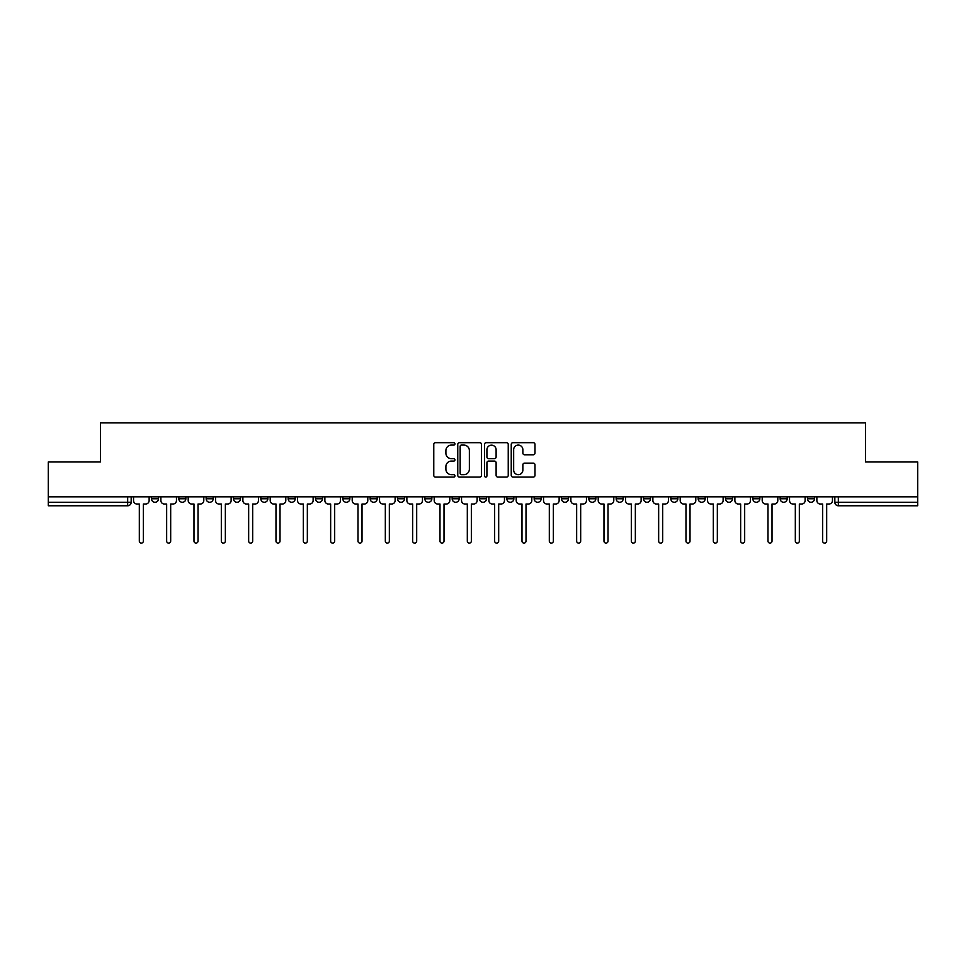 <?xml version="1.0" encoding="UTF-8"?>
<svg xmlns="http://www.w3.org/2000/svg" width="966" height="966" viewBox="0 0 966 966"><rect width="100%" height="100%" fill="white"/><g stroke="black" fill="none" stroke-linecap="round" stroke-linejoin="round"><path stroke-width="1.45" d="M454.962 443.877A1.208 1.208 0 0 0 453.766 442.67L435.485 442.67A1.715 1.715 0 0 0 433.77 444.396L433.77 475.344A1.715 1.715 0 0 0 435.485 477.071L453.766 477.071A1.208 1.208 0 0 0 454.962 475.864A1.208 1.208 0 0 0 453.766 474.668L451.4 474.668A5.506 5.506 0 0 1 445.894 469.162L445.894 466.578A5.506 5.506 0 0 1 451.4 461.072L453.766 461.072A1.208 1.208 0 0 0 454.962 459.876A1.208 1.208 0 0 0 453.766 458.669L451.4 458.669A5.506 5.506 0 0 1 445.894 453.163L445.894 450.591A5.506 5.506 0 0 1 451.4 445.085L453.766 445.085A1.208 1.208 0 0 0 454.962 443.877M807.491 496.838L807.491 498.77L814.495 498.77A3.502 3.502 0 0 1 810.993 502.272A3.502 3.502 0 0 1 807.491 498.77L807.491 496.838M698.164 498.77L698.164 496.838L698.164 498.77A3.502 3.502 0 0 0 701.666 502.272A3.502 3.502 0 0 1 698.164 498.77L705.168 498.77A3.502 3.502 0 0 1 701.666 502.272A3.502 3.502 0 0 0 705.168 498.77L705.168 496.838L705.168 498.77M452.16 496.838L452.16 498.77L459.176 498.77A3.502 3.502 0 0 1 455.662 502.272A3.502 3.502 0 0 1 452.16 498.77L452.16 496.838M370.159 496.838L370.159 498.77L377.175 498.77A3.502 3.502 0 0 1 373.673 502.272A3.502 3.502 0 0 1 370.159 498.77L370.159 496.838M315.496 496.838L315.496 498.77L322.511 498.77A3.502 3.502 0 0 1 318.997 502.272A3.502 3.502 0 0 1 315.496 498.77L315.496 496.838M288.17 496.838L288.17 498.77L295.173 498.77A3.502 3.502 0 0 1 291.672 502.272A3.502 3.502 0 0 1 288.17 498.77L288.17 496.838M233.494 496.838L233.494 498.77L240.51 498.77A3.502 3.502 0 0 1 237.008 502.272A3.502 3.502 0 0 1 233.494 498.77L233.494 496.838M533.256 454.793A1.715 1.715 0 0 0 534.983 453.078L534.983 444.396A1.715 1.715 0 0 0 533.256 442.67L512.97 442.67A1.715 1.715 0 0 0 511.243 444.396L511.243 475.344A1.715 1.715 0 0 0 512.97 477.071L533.256 477.071A1.715 1.715 0 0 0 534.983 475.344L534.983 464.863A1.715 1.715 0 0 0 533.256 463.137L524.574 463.137A1.715 1.715 0 0 0 522.86 464.863L522.86 470.068A4.601 4.601 0 0 1 518.259 474.668A4.601 4.601 0 0 1 513.658 470.068L513.658 449.685A4.601 4.601 0 0 1 518.259 445.085A4.601 4.601 0 0 1 522.86 449.685L522.86 453.078A1.715 1.715 0 0 0 524.574 454.793L533.256 454.793M48.3 496.838L48.3 461.977L100.512 461.977L100.512 422.903L865.488 422.903L865.488 461.977L917.7 461.977L917.7 496.838L48.3 496.838L48.3 502.272L131.171 502.272L131.171 496.838L131.171 502.272A3.502 3.502 0 0 1 127.669 505.773L48.3 505.773L48.3 502.272M481.491 444.396A1.715 1.715 0 0 0 479.776 442.67L459.478 442.67A1.715 1.715 0 0 0 457.763 444.396L457.763 475.344A1.715 1.715 0 0 0 459.478 477.071L479.776 477.071A1.715 1.715 0 0 0 481.491 475.344L481.491 444.396M486.224 442.67L506.522 442.67A1.715 1.715 0 0 1 508.237 444.396L508.237 475.344A1.715 1.715 0 0 1 506.522 477.071L497.828 477.071A1.715 1.715 0 0 1 496.113 475.344L496.113 462.799A1.715 1.715 0 0 0 494.399 461.072L488.627 461.072A1.715 1.715 0 0 0 486.912 462.799L486.912 475.864A1.208 1.208 0 0 1 485.705 477.071A1.208 1.208 0 0 1 484.509 475.864L484.509 444.396A1.715 1.715 0 0 1 486.224 442.67M834.829 496.838L834.829 502.272L917.7 502.272L917.7 505.773L838.331 505.773A3.502 3.502 0 0 1 834.829 502.272L834.829 496.838M917.7 496.838L917.7 502.272M814.495 496.838L814.495 498.77L814.495 496.838M780.154 496.838L780.154 498.77L787.169 498.77L787.169 496.838L787.169 498.77A3.502 3.502 0 0 1 783.668 502.272A3.502 3.502 0 0 1 780.154 498.77A3.502 3.502 0 0 0 783.668 502.272M759.831 496.838L759.831 498.77A3.502 3.502 0 0 1 756.33 502.272A3.502 3.502 0 0 1 752.828 498.77L759.831 498.77M752.828 496.838L752.828 498.77M725.49 496.838L725.49 498.77L732.506 498.77L732.506 496.838L732.506 498.77A3.502 3.502 0 0 1 728.992 502.272A3.502 3.502 0 0 1 725.49 498.77A3.502 3.502 0 0 0 728.992 502.272M670.827 496.838L670.827 498.77L677.83 498.77L677.83 496.838L677.83 498.77A3.502 3.502 0 0 1 674.328 502.272A3.502 3.502 0 0 1 670.827 498.77A3.502 3.502 0 0 0 674.328 502.272M650.504 498.77L650.504 496.838L650.504 498.77A3.502 3.502 0 0 1 647.003 502.272A3.502 3.502 0 0 1 643.489 498.77L650.504 498.77A3.502 3.502 0 0 1 647.003 502.272M643.489 496.838L643.489 498.77M623.167 496.838L623.167 498.77A3.502 3.502 0 0 1 619.665 502.272A3.502 3.502 0 0 1 616.163 498.77L623.167 498.77A3.502 3.502 0 0 1 619.665 502.272M616.163 496.838L616.163 498.77M595.841 496.838L595.841 498.77A3.502 3.502 0 0 1 592.327 502.272A3.502 3.502 0 0 1 588.825 498.77L595.841 498.77M588.825 496.838L588.825 498.77M568.503 496.838L568.503 498.77A3.502 3.502 0 0 1 565.001 502.272A3.502 3.502 0 0 1 561.5 498.77L568.503 498.77M561.5 496.838L561.5 498.77M541.165 496.838L541.165 498.77A3.502 3.502 0 0 1 537.664 502.272A3.502 3.502 0 0 1 534.162 498.77L541.165 498.77M534.162 496.838L534.162 498.77M513.84 496.838L513.84 498.77A3.502 3.502 0 0 1 510.338 502.272A3.502 3.502 0 0 1 506.824 498.77A3.502 3.502 0 0 0 510.338 502.272M506.824 496.838L506.824 498.77L513.84 498.77M486.502 496.838L486.502 498.77A3.502 3.502 0 0 1 483 502.272A3.502 3.502 0 0 1 479.498 498.77A3.502 3.502 0 0 0 483 502.272M479.498 496.838L479.498 498.77L486.502 498.77M459.176 496.838L459.176 498.77A3.502 3.502 0 0 1 455.662 502.272M431.838 496.838L431.838 498.77A3.502 3.502 0 0 1 428.336 502.272A3.502 3.502 0 0 1 424.835 498.77L431.838 498.77M424.835 496.838L424.835 498.77M404.5 496.838L404.5 498.77A3.502 3.502 0 0 1 400.999 502.272A3.502 3.502 0 0 1 397.497 498.77L404.5 498.77L404.5 496.838M397.497 496.838L397.497 498.77M377.175 496.838L377.175 498.77M349.837 496.838L349.837 498.77A3.502 3.502 0 0 1 346.335 502.272A3.502 3.502 0 0 1 342.833 498.77L349.837 498.77L349.837 496.838M342.833 496.838L342.833 498.77M322.511 496.838L322.511 498.77L322.511 496.838M295.173 498.77L295.173 496.838L295.173 498.77A3.502 3.502 0 0 1 291.672 502.272M267.836 496.838L267.836 498.77A3.502 3.502 0 0 1 264.334 502.272A3.502 3.502 0 0 1 260.832 498.77A3.502 3.502 0 0 0 264.334 502.272A3.502 3.502 0 0 0 267.836 498.77L267.836 496.838M260.832 496.838L260.832 498.77L267.836 498.77M240.51 496.838L240.51 498.77M213.172 496.838L213.172 498.77A3.502 3.502 0 0 1 209.67 502.272A3.502 3.502 0 0 1 206.169 498.77A3.502 3.502 0 0 0 209.67 502.272A3.502 3.502 0 0 0 213.172 498.77L206.169 498.77L206.169 496.838M178.831 496.838L178.831 498.77L185.846 498.77L185.846 496.838L185.846 498.77A3.502 3.502 0 0 1 182.333 502.272A3.502 3.502 0 0 1 178.831 498.77A3.502 3.502 0 0 0 182.333 502.272M151.505 496.838L151.505 498.77L158.509 498.77L158.509 496.838L158.509 498.77A3.502 3.502 0 0 1 155.007 502.272A3.502 3.502 0 0 1 151.505 498.77A3.502 3.502 0 0 0 155.007 502.272M127.669 496.838L127.669 505.773A3.502 3.502 0 0 0 131.171 502.272M461.374 445.085A1.208 1.208 0 0 0 460.166 446.28L460.166 473.461A1.208 1.208 0 0 0 461.374 474.668L463.861 474.668A5.506 5.506 0 0 0 469.367 469.162L469.367 450.591A5.506 5.506 0 0 0 463.861 445.085L461.374 445.085M496.113 449.77A4.601 4.601 0 0 0 491.513 445.169A4.601 4.601 0 0 0 486.912 449.77L486.912 456.954A1.715 1.715 0 0 0 488.627 458.669L494.399 458.669A1.715 1.715 0 0 0 496.113 456.954L496.113 449.77M133.537 500.521L133.537 496.838L133.537 500.521A3.502 3.502 0 0 0 137.039 504.023L139.321 504.023L139.321 541.081A2.017 2.017 0 0 0 141.338 543.097A2.017 2.017 0 0 0 143.354 541.081L143.354 504.023L145.624 504.023A3.502 3.502 0 0 0 149.138 500.521L149.138 496.838L149.138 500.521M137.039 504.023L139.321 504.023L139.321 541.081M143.354 541.081L143.354 504.023L145.624 504.023M160.875 500.521L160.875 496.838L160.875 500.521A3.502 3.502 0 0 0 164.377 504.023L166.659 504.023L166.659 541.081A2.017 2.017 0 0 0 168.676 543.097A2.017 2.017 0 0 0 170.68 541.081L170.68 504.023L172.962 504.023A3.502 3.502 0 0 0 176.464 500.521L176.464 496.838L176.464 500.521M188.201 500.521L188.201 496.838L188.201 500.521A3.502 3.502 0 0 0 191.715 504.023L193.985 504.023L193.985 541.081A2.017 2.017 0 0 0 196.001 543.097A2.017 2.017 0 0 0 198.018 541.081L198.018 504.023L200.3 504.023A3.502 3.502 0 0 0 203.802 500.521L203.802 496.838L203.802 500.521M164.377 504.023L166.659 504.023L166.659 541.081M170.68 541.081L170.68 504.023L172.962 504.023M191.715 504.023L193.985 504.023L193.985 541.081M198.018 541.081L198.018 504.023L200.3 504.023M215.539 500.521L215.539 496.838L215.539 500.521A3.502 3.502 0 0 0 219.041 504.023L221.323 504.023L221.323 541.081A2.017 2.017 0 0 0 223.339 543.097A2.017 2.017 0 0 0 225.356 541.081L225.356 504.023L227.626 504.023A3.502 3.502 0 0 0 231.128 500.521L231.128 496.838L231.128 500.521M242.877 500.521L242.877 496.838L242.877 500.521A3.502 3.502 0 0 0 246.378 504.023L248.66 504.023L248.66 541.081A2.017 2.017 0 0 0 250.665 543.097A2.017 2.017 0 0 0 252.681 541.081L252.681 504.023L254.964 504.023A3.502 3.502 0 0 0 258.465 500.521L258.465 496.838L258.465 500.521M270.202 500.521L270.202 496.838L270.202 500.521A3.502 3.502 0 0 0 273.704 504.023L275.986 504.023L275.986 541.081A2.017 2.017 0 0 0 278.003 543.097A2.017 2.017 0 0 0 280.019 541.081L280.019 504.023L282.289 504.023A3.502 3.502 0 0 0 285.803 500.521L285.803 496.838L285.803 500.521M219.041 504.023L221.323 504.023L221.323 541.081M225.356 541.081L225.356 504.023L227.626 504.023M246.378 504.023L248.66 504.023L248.66 541.081M252.681 541.081L252.681 504.023L254.964 504.023M273.704 504.023L275.986 504.023L275.986 541.081M280.019 541.081L280.019 504.023L282.289 504.023M297.54 500.521L297.54 496.838L297.54 500.521A3.502 3.502 0 0 0 301.042 504.023L303.324 504.023L303.324 541.081A2.017 2.017 0 0 0 305.341 543.097A2.017 2.017 0 0 0 307.345 541.081L307.345 504.023L309.627 504.023A3.502 3.502 0 0 0 313.129 500.521L313.129 496.838L313.129 500.521M301.042 504.023L303.324 504.023L303.324 541.081M307.345 541.081L307.345 504.023L309.627 504.023M324.866 500.521L324.866 496.838L324.866 500.521A3.502 3.502 0 0 0 328.38 504.023L330.65 504.023L330.65 541.081A2.017 2.017 0 0 0 332.666 543.097A2.017 2.017 0 0 0 334.683 541.081L334.683 504.023L336.965 504.023A3.502 3.502 0 0 0 340.467 500.521L340.467 496.838L340.467 500.521M328.38 504.023L330.65 504.023L330.65 541.081M334.683 541.081L334.683 504.023L336.965 504.023M352.204 500.521L352.204 496.838L352.204 500.521A3.502 3.502 0 0 0 355.705 504.023L357.988 504.023L357.988 541.081A2.017 2.017 0 0 0 360.004 543.097A2.017 2.017 0 0 0 362.021 541.081L362.021 504.023L364.291 504.023A3.502 3.502 0 0 0 367.792 500.521L367.792 496.838L367.792 500.521M355.705 504.023L357.988 504.023L357.988 541.081M362.021 541.081L362.021 504.023L364.291 504.023M379.541 500.521L379.541 496.838L379.541 500.521A3.502 3.502 0 0 0 383.043 504.023L385.325 504.023L385.325 541.081A2.017 2.017 0 0 0 387.33 543.097A2.017 2.017 0 0 0 389.346 541.081L389.346 504.023L391.628 504.023A3.502 3.502 0 0 0 395.13 500.521L395.13 496.838L395.13 500.521M383.043 504.023L385.325 504.023L385.325 541.081M389.346 541.081L389.346 504.023L391.628 504.023M406.867 500.521L406.867 496.838L406.867 500.521A3.502 3.502 0 0 0 410.369 504.023L412.651 504.023L412.651 541.081A2.017 2.017 0 0 0 414.668 543.097A2.017 2.017 0 0 0 416.684 541.081L416.684 504.023L418.954 504.023A3.502 3.502 0 0 0 422.468 500.521L422.468 496.838L422.468 500.521M434.205 500.521L434.205 496.838L434.205 500.521A3.502 3.502 0 0 0 437.707 504.023L439.989 504.023L439.989 541.081A2.017 2.017 0 0 0 442.005 543.097A2.017 2.017 0 0 0 444.01 541.081L444.01 504.023L446.292 504.023A3.502 3.502 0 0 0 449.794 500.521L449.794 496.838L449.794 500.521M461.531 500.521L461.531 496.838L461.531 500.521A3.502 3.502 0 0 0 465.044 504.023L467.315 504.023L467.315 541.081A2.017 2.017 0 0 0 469.331 543.097A2.017 2.017 0 0 0 471.348 541.081L471.348 504.023L473.63 504.023A3.502 3.502 0 0 0 477.132 500.521L477.132 496.838L477.132 500.521M488.868 500.521L488.868 496.838L488.868 500.521A3.502 3.502 0 0 0 492.37 504.023L494.652 504.023L494.652 541.081A2.017 2.017 0 0 0 496.669 543.097A2.017 2.017 0 0 0 498.685 541.081L498.685 504.023L500.956 504.023A3.502 3.502 0 0 0 504.469 500.521L504.469 496.838L504.469 500.521M516.206 500.521L516.206 496.838L516.206 500.521A3.502 3.502 0 0 0 519.708 504.023L521.99 504.023L521.99 541.081A2.017 2.017 0 0 0 523.995 543.097A2.017 2.017 0 0 0 526.011 541.081L526.011 504.023L528.293 504.023A3.502 3.502 0 0 0 531.795 500.521L531.795 496.838L531.795 500.521M543.532 500.521L543.532 496.838L543.532 500.521A3.502 3.502 0 0 0 547.046 504.023L549.316 504.023L549.316 541.081A2.017 2.017 0 0 0 551.332 543.097A2.017 2.017 0 0 0 553.349 541.081L553.349 504.023L555.631 504.023A3.502 3.502 0 0 0 559.133 500.521L559.133 496.838L559.133 500.521M410.369 504.023L412.651 504.023L412.651 541.081M416.684 541.081L416.684 504.023L418.954 504.023M437.707 504.023L439.989 504.023L439.989 541.081M444.01 541.081L444.01 504.023L446.292 504.023M465.044 504.023L467.315 504.023L467.315 541.081M471.348 541.081L471.348 504.023L473.63 504.023M492.37 504.023L494.652 504.023L494.652 541.081M498.685 541.081L498.685 504.023L500.956 504.023M519.708 504.023L521.99 504.023L521.99 541.081M526.011 541.081L526.011 504.023L528.293 504.023M547.046 504.023L549.316 504.023L549.316 541.081M553.349 541.081L553.349 504.023L555.631 504.023M570.87 500.521L570.87 496.838L570.87 500.521A3.502 3.502 0 0 0 574.372 504.023L576.654 504.023L576.654 541.081A2.017 2.017 0 0 0 578.67 543.097A2.017 2.017 0 0 0 580.675 541.081L580.675 504.023L582.957 504.023A3.502 3.502 0 0 0 586.459 500.521L586.459 496.838L586.459 500.521M574.372 504.023L576.654 504.023L576.654 541.081M580.675 541.081L580.675 504.023L582.957 504.023M598.208 500.521L598.208 496.838L598.208 500.521A3.502 3.502 0 0 0 601.709 504.023L603.979 504.023L603.979 541.081A2.017 2.017 0 0 0 605.996 543.097A2.017 2.017 0 0 0 608.012 541.081L608.012 504.023L610.295 504.023A3.502 3.502 0 0 0 613.796 500.521L613.796 496.838L613.796 500.521M601.709 504.023L603.979 504.023L603.979 541.081M608.012 541.081L608.012 504.023L610.295 504.023M625.533 500.521L625.533 496.838L625.533 500.521A3.502 3.502 0 0 0 629.035 504.023L631.317 504.023L631.317 541.081A2.017 2.017 0 0 0 633.334 543.097A2.017 2.017 0 0 0 635.35 541.081L635.35 504.023L637.62 504.023A3.502 3.502 0 0 0 641.134 500.521L641.134 496.838L641.134 500.521M629.035 504.023L631.317 504.023L631.317 541.081M635.35 541.081L635.35 504.023L637.62 504.023M652.871 500.521L652.871 496.838L652.871 500.521A3.502 3.502 0 0 0 656.373 504.023L658.655 504.023L658.655 541.081A2.017 2.017 0 0 0 660.659 543.097A2.017 2.017 0 0 0 662.676 541.081L662.676 504.023L664.958 504.023A3.502 3.502 0 0 0 668.46 500.521L668.46 496.838L668.46 500.521M656.373 504.023L658.655 504.023L658.655 541.081M662.676 541.081L662.676 504.023L664.958 504.023M680.197 500.521L680.197 496.838L680.197 500.521A3.502 3.502 0 0 0 683.711 504.023L685.981 504.023L685.981 541.081A2.017 2.017 0 0 0 687.997 543.097A2.017 2.017 0 0 0 690.014 541.081L690.014 504.023L692.296 504.023A3.502 3.502 0 0 0 695.798 500.521L695.798 496.838L695.798 500.521M683.711 504.023L685.981 504.023L685.981 541.081M690.014 541.081L690.014 504.023L692.296 504.023M707.535 500.521L707.535 496.838L707.535 500.521A3.502 3.502 0 0 0 711.036 504.023L713.319 504.023L713.319 541.081A2.017 2.017 0 0 0 715.335 543.097A2.017 2.017 0 0 0 717.34 541.081L717.34 504.023L719.622 504.023A3.502 3.502 0 0 0 723.123 500.521L723.123 496.838L723.123 500.521M711.036 504.023L713.319 504.023L713.319 541.081M717.34 541.081L717.34 504.023L719.622 504.023M734.872 500.521L734.872 496.838L734.872 500.521A3.502 3.502 0 0 0 738.374 504.023L740.644 504.023L740.644 541.081A2.017 2.017 0 0 0 742.661 543.097A2.017 2.017 0 0 0 744.677 541.081L744.677 504.023L746.96 504.023A3.502 3.502 0 0 0 750.461 500.521L750.461 496.838L750.461 500.521M738.374 504.023L740.644 504.023L740.644 541.081M744.677 541.081L744.677 504.023L746.96 504.023M762.198 500.521L762.198 496.838L762.198 500.521A3.502 3.502 0 0 0 765.7 504.023L767.982 504.023L767.982 541.081A2.017 2.017 0 0 0 769.999 543.097A2.017 2.017 0 0 0 772.015 541.081L772.015 504.023L774.285 504.023A3.502 3.502 0 0 0 777.799 500.521L777.799 496.838L777.799 500.521M765.7 504.023L767.982 504.023L767.982 541.081M772.015 541.081L772.015 504.023L774.285 504.023M789.536 500.521L789.536 496.838L789.536 500.521A3.502 3.502 0 0 0 793.038 504.023L795.32 504.023L795.32 541.081A2.017 2.017 0 0 0 797.324 543.097A2.017 2.017 0 0 0 799.341 541.081L799.341 504.023L801.623 504.023A3.502 3.502 0 0 0 805.125 500.521L805.125 496.838L805.125 500.521M793.038 504.023L795.32 504.023L795.32 541.081M799.341 541.081L799.341 504.023L801.623 504.023M816.862 500.521L816.862 496.838L816.862 500.521A3.502 3.502 0 0 0 820.375 504.023L822.646 504.023L822.646 541.081A2.017 2.017 0 0 0 824.662 543.097A2.017 2.017 0 0 0 826.679 541.081L826.679 504.023L828.961 504.023A3.502 3.502 0 0 0 832.463 500.521L832.463 496.838L832.463 500.521M820.375 504.023L822.646 504.023L822.646 541.081M826.679 541.081L826.679 504.023L828.961 504.023M838.331 496.838L838.331 505.773"/></g></svg>
